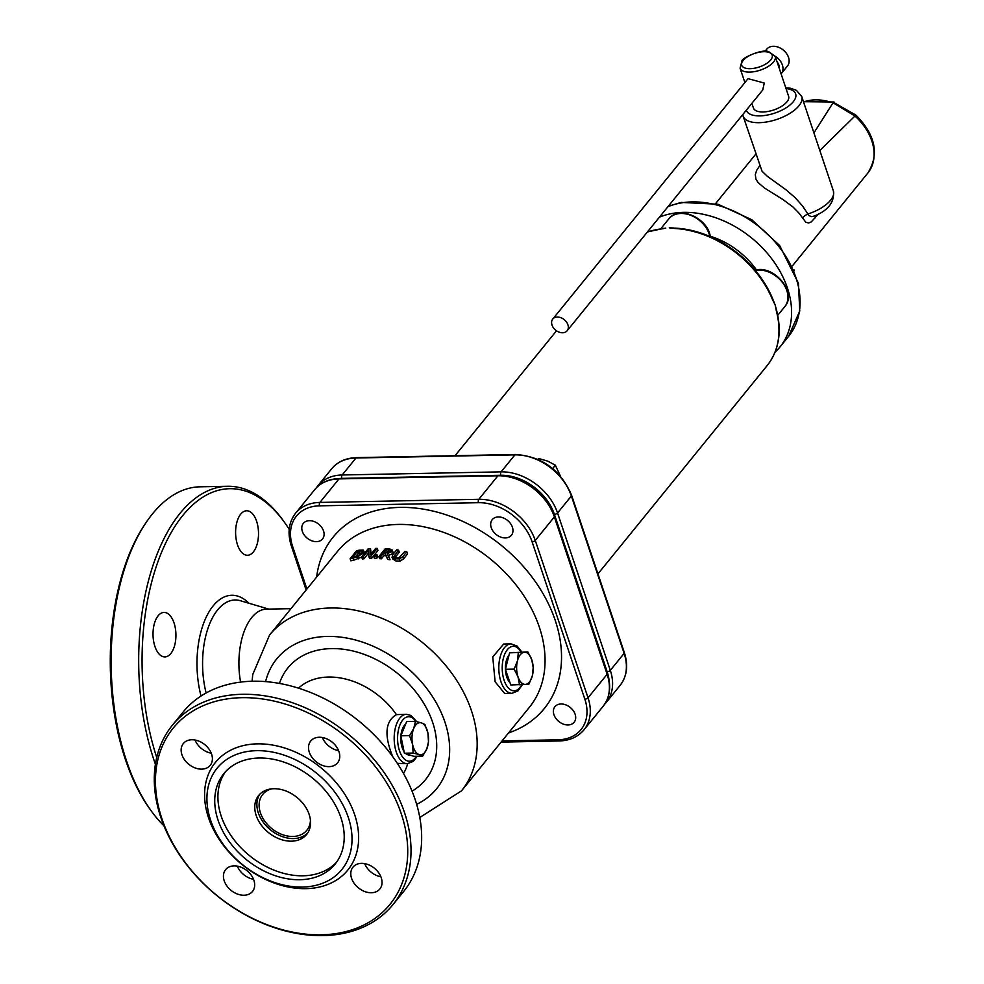 <?xml version="1.0" encoding="UTF-8"?>
<svg xmlns="http://www.w3.org/2000/svg" width="984" height="984" viewBox="0 0 984 984"><rect width="100%" height="100%" fill="white"/><g stroke="black" fill="none" stroke-linecap="round" stroke-linejoin="round"><path stroke-width="1.48" d="M240.588 682.109A55.633 28.647 -91.1 0 1 251.732 617.558A55.633 28.647 -91.1 0 1 266.467 609.145L290.969 608.666M156.727 757.459A176.776 91.02 -91.1 0 1 182.827 515.419A176.776 91.02 -91.1 0 1 285.003 523.058A176.776 91.02 -91.1 0 1 289.21 529.306M158.141 615.787A22.251 11.451 88.9 0 0 153.565 640.904A22.251 11.451 88.9 0 0 164.906 656.918A22.251 11.451 88.9 0 0 175.927 634.446A22.251 11.451 88.9 0 0 164.033 612.429A22.251 11.451 88.9 0 0 158.141 615.787M240.723 514.128A22.251 11.451 88.9 0 0 236.148 539.244A22.251 11.451 88.9 0 0 247.501 555.259A22.251 11.451 88.9 0 0 258.509 532.787A22.251 11.451 88.9 0 0 246.627 510.77A22.251 11.451 88.9 0 0 240.723 514.128M416.712 721.641L410.968 715.466L406.417 714.286L396.441 714.63C386.048 720.731 384.227 733.24 390.992 752.17L392.653 756.573M406.417 714.286A24.723 12.73 88.9 0 0 399.873 718.025A24.723 12.73 88.9 0 0 396.294 752.071A24.723 12.73 88.9 0 0 407.388 763.719L397.364 763.375M269.591 634.975L337.487 551.409A123.615 90.516 39.1 0 1 490.499 559.096A123.615 90.516 39.1 0 1 529.38 707.299L461.484 790.865A123.615 90.516 -140.9 0 0 422.616 642.663A123.615 90.516 -140.9 0 0 269.591 634.975L252.753 674.483L252.088 681.248M406.81 551.778A126.087 92.324 -140.9 0 0 404.941 551.347L398.987 557.805L395.851 557.916L393.809 556.784L398.557 550.105A126.087 92.324 -140.9 0 0 396.737 549.81L392.69 554.779L392.038 557.424L395.113 558.826L399.442 558.863L402.763 556.747L406.81 551.778L407.536 553.955L403.502 558.924L400.168 561.04L395.839 560.978L392.481 558.764M398.557 550.105L399.283 552.245L394.904 557.67M370.501 548.678A126.087 92.324 -140.9 0 0 368.114 548.888L361.632 556.858A126.087 92.324 39.1 0 1 363.207 556.71L368.791 549.835L368.852 556.39A126.087 92.324 39.1 0 1 370.784 556.354L377.253 548.383A126.087 92.324 -140.9 0 0 375.654 548.408L370.525 554.73L370.501 548.678L371.202 553.881M377.253 548.383L377.954 550.486L371.485 558.457A123.615 90.516 -140.9 0 0 369.553 558.494L368.852 556.39M368.803 552.787L363.908 558.814A123.615 90.516 -140.9 0 0 362.346 558.961L361.632 556.858M361.706 557.067L353.625 560.24A123.615 90.516 -140.9 0 0 350.833 560.843L350.119 558.703A126.087 92.324 39.1 0 1 352.924 558.112L357.795 556.747L363.059 553.069L363.268 550.044L359.369 550.154A126.087 92.324 -140.9 0 0 356.602 550.732L350.119 558.703M363.268 550.044L364.72 553.057M392.616 551.741L392.739 553.672L388.028 555.677M389.332 557.645L390.045 559.773A123.615 90.516 -140.9 0 0 387.696 559.441L385.999 555.788A123.615 90.516 -140.9 0 0 383.957 555.616L381.374 558.789A123.615 90.516 -140.9 0 0 379.603 558.666L378.901 556.55A126.087 92.324 39.1 0 1 380.673 556.673L383.243 553.5A126.087 92.324 39.1 0 1 385.285 553.672L386.983 557.313A126.087 92.324 39.1 0 1 389.332 557.645L387.315 553.562L392.026 551.557L391.903 549.613L388.815 548.838A126.087 92.324 -140.9 0 0 385.384 548.58L378.901 556.55M376.564 558.518A123.615 90.516 -140.9 0 0 374.461 558.457L373.748 556.366A126.087 92.324 39.1 0 1 375.863 556.415L376.564 558.518L377.807 556.993L377.093 554.89A126.087 92.324 -140.9 0 0 374.99 554.841L373.748 556.366M504.657 693.437L495.112 681.764L492.75 656.931L503.685 644.016L511.065 643.868A24.723 12.73 88.9 0 0 504.521 647.595A24.723 12.73 88.9 0 0 500.93 681.654A24.723 12.73 88.9 0 0 512.037 693.302L517.99 690.891L522.492 684.593M271.719 788.848A28.438 20.812 -140.9 0 0 262.716 794.408A28.438 20.812 -140.9 0 0 260.416 812.809A28.438 20.812 -140.9 0 0 282.014 834.481A28.438 20.812 -140.9 0 0 306.848 830.262A28.438 20.812 -140.9 0 0 310.44 820.299M336.651 862.058A71.697 52.496 39.1 0 1 249.555 855.686A71.697 52.496 39.1 0 1 225.484 771.751M340.919 817.655A71.697 52.496 39.1 0 1 335.126 864.075A71.697 52.496 39.1 0 1 246.369 859.61A71.697 52.496 39.1 0 1 223.823 773.658A71.697 52.496 39.1 0 1 286.455 763.018A71.697 52.496 39.1 0 1 340.919 817.655M309.148 814.42A30.91 22.632 -140.9 0 0 285.668 790.878A30.91 22.632 -140.9 0 0 258.669 795.453A30.91 22.632 -140.9 0 0 268.386 832.501A30.91 22.632 -140.9 0 0 306.651 834.432A30.91 22.632 -140.9 0 0 309.148 814.42M285.003 523.058L283.613 521.114A179.248 92.287 88.9 0 0 227.476 486.281A179.248 92.287 88.9 0 0 180.01 513.365A179.248 92.287 88.9 0 0 155.41 764.248M163.959 825.81A179.248 92.287 -91.1 0 1 150.859 810.398A179.248 92.287 -91.1 0 1 145.226 523.832A179.248 92.287 -91.1 0 1 152.459 513.906A179.248 92.287 -91.1 0 1 199.937 486.822L227.476 486.281M145.226 523.832L143.91 525.837A176.776 91.02 88.9 0 0 149.457 808.454L150.859 810.398M399.442 558.863L400.168 561.04M370.784 556.354L371.485 558.457M363.207 556.71L363.908 558.814M357.795 556.747L358.508 558.863M362.112 551.446L361.558 550.966L361.337 553.279L357.536 556.071L353.711 557.19A126.087 92.324 -140.9 0 0 352.481 557.436L357.463 551.298A126.087 92.324 39.1 0 1 358.705 551.052L361.558 550.966L362.001 552.27M362.272 553.082L359.406 553.18A123.615 90.516 -140.9 0 0 358.176 553.426L355.433 556.809M357.463 551.298L358.176 553.426M393.133 552.393L391.903 549.613M388.176 549.761L390.082 550.253L390.082 551.409L388.299 552.577L385.531 552.75A126.087 92.324 -140.9 0 0 383.969 552.614L386.404 549.625A126.087 92.324 39.1 0 1 388.176 549.761L388.877 551.876A123.615 90.516 -140.9 0 0 387.106 551.729L386.245 552.787M386.404 549.625L387.106 551.729M389.516 551.95L388.877 551.876M380.673 556.673L381.374 558.789M383.243 553.5L383.957 555.616M385.285 553.672L385.999 555.788M386.983 557.313L387.696 559.441M375.863 556.415L377.093 554.89M323.539 530.954A12.362 9.053 39.1 0 1 322.531 538.949A12.362 9.053 39.1 0 1 307.229 538.187A12.362 9.053 39.1 0 1 303.343 523.365A12.362 9.053 39.1 0 1 314.142 521.532A12.362 9.053 39.1 0 1 323.539 530.954M575.136 714.273A12.362 9.053 39.1 0 1 574.127 722.268A12.362 9.053 39.1 0 1 558.826 721.506A12.362 9.053 39.1 0 1 554.939 706.684A12.362 9.053 39.1 0 1 565.738 704.851A12.362 9.053 39.1 0 1 575.136 714.273M512.418 527.24A12.362 9.053 39.1 0 1 511.422 535.234A12.362 9.053 39.1 0 1 496.12 534.472A12.362 9.053 39.1 0 1 492.234 519.65A12.362 9.053 39.1 0 1 503.033 517.818A12.362 9.053 39.1 0 1 512.418 527.24M508.531 732.957A135.976 99.556 -140.9 0 0 501.52 545.542A135.976 99.556 -140.9 0 0 316.639 577.067M364.683 863.632A17.306 12.669 -140.9 0 0 380.894 876.793M322.395 737.52A17.306 12.669 -140.9 0 0 338.619 750.681M195.041 740.017A17.306 12.669 -140.9 0 0 211.252 753.191M237.316 866.129A17.306 12.669 -140.9 0 0 253.54 879.302M354.707 814.814A85.3 62.447 -140.9 0 0 224.02 754.285A85.3 62.447 -140.9 0 0 266.061 879.659A85.3 62.447 -140.9 0 0 354.707 814.814M348.336 817.507A80.356 58.831 39.1 0 1 264.844 878.601A80.356 58.831 39.1 0 1 225.238 760.484A80.356 58.831 39.1 0 1 348.336 817.507M161.868 818.602A139.691 102.275 39.1 0 1 307.033 712.404A139.691 102.275 39.1 0 1 375.876 917.74A139.691 102.275 39.1 0 1 161.868 818.602M224.229 880.852A17.306 12.669 -140.9 0 0 237.378 894.038A17.306 12.669 -140.9 0 0 252.494 891.467A17.306 12.669 -140.9 0 0 247.045 870.729A17.306 12.669 -140.9 0 0 225.619 869.647A17.306 12.669 -140.9 0 0 224.229 880.852M181.942 754.74A17.306 12.669 -140.9 0 0 195.09 767.926A17.306 12.669 -140.9 0 0 210.207 765.355A17.306 12.669 -140.9 0 0 204.77 744.617A17.306 12.669 -140.9 0 0 183.344 743.535A17.306 12.669 -140.9 0 0 181.942 754.74M309.308 752.231A17.306 12.669 -140.9 0 0 322.457 765.429A17.306 12.669 -140.9 0 0 337.573 762.858A17.306 12.669 -140.9 0 0 332.125 742.108A17.306 12.669 -140.9 0 0 310.71 741.026A17.306 12.669 -140.9 0 0 309.308 752.231M351.583 878.343A17.306 12.669 -140.9 0 0 364.732 891.529A17.306 12.669 -140.9 0 0 379.849 888.97A17.306 12.669 -140.9 0 0 374.412 868.22A17.306 12.669 -140.9 0 0 352.985 867.138A17.306 12.669 -140.9 0 0 351.583 878.343M172.323 725.306L182.938 712.244A142.163 104.083 39.1 0 1 307.119 691.137A142.163 104.083 39.1 0 1 415.125 799.475A142.163 104.083 39.1 0 1 403.612 891.516L392.997 904.579A142.163 104.083 -140.9 0 0 404.498 812.55A142.163 104.083 -140.9 0 0 296.504 704.212A142.163 104.083 -140.9 0 0 172.323 725.306A142.163 104.083 -140.9 0 0 160.81 817.335A142.163 104.083 -140.9 0 0 268.817 925.673A142.163 104.083 -140.9 0 0 392.997 904.579M307.635 833.067A30.91 22.632 39.1 0 1 270.514 829.893A30.91 22.632 39.1 0 1 259.801 794.211M819.844 150.54L854.948 116.014A49.446 36.199 39.1 0 1 871.849 141.019A49.446 36.199 39.1 0 1 867.839 173.024C879.487 154.291 875.514 134.98 855.908 115.103L833.473 102.336L833.042 102.791L854.948 116.014M803.559 101.979A49.446 36.199 39.1 0 1 832.993 102.865L833.042 102.791M855.219 116.629L855.01 115.952M759.734 165.706L756.635 170.392L755.306 174.611L755.933 179.15L758.098 182.569L764.408 187.956L783.092 199.641L792.87 206.886L798.971 213.122L805.834 222.261L808.627 222.974L811.246 221.929L818.467 214.02M832.993 102.865L813.928 132.889M775.244 56.395L768.689 51.648C761.948 48.585 741.124 58.413 741.961 61.008L740.079 68.191A18.548 8.266 -18.5 0 0 760.288 70.135A18.548 8.266 -18.5 0 0 775.244 56.395L788.602 96.26A18.548 8.266 161.5 0 1 773.658 109.999A18.548 8.266 161.5 0 1 753.449 108.055L751.874 103.357M813.989 216.136L811.443 216.652L808.909 215.57L802.501 205.89L794.974 197.489L785.822 189.678L767.274 176.271L762.034 171.167L743.129 116.174A30.91 13.776 -18.5 0 0 767.766 121.77A30.91 13.776 -18.5 0 0 798.922 105.829A30.91 13.776 -18.5 0 0 801.739 96.53L796.437 90.356L790.693 88.277L785.736 87.711M772.501 299.603A2.472 1.009 -22.4 0 0 772.723 298.865L772.723 298.865A2.472 1.009 -22.4 0 0 772.649 298.742A91.992 67.355 -140.9 0 0 675.811 228.177A2.472 1.181 93.1 0 0 675.577 228.116L675.577 228.116A2.472 1.181 93.1 0 0 674.901 228.497A92.717 67.884 39.1 0 1 772.501 299.603L775.146 304.966L772.649 298.742M675.393 228.14L675.577 228.116C719.981 233.589 752.366 257.181 772.723 298.865L772.76 298.976M674.249 228.03L669.304 227.845L674.901 228.497M776.302 309.074L776.573 310.464A2.472 1.193 165.5 0 1 776.684 310.673A2.472 1.193 165.5 0 1 776.684 310.686A2.472 1.193 165.5 0 1 776.462 311.411A92.717 67.884 39.1 0 1 767.2 365.531C778.824 350.55 781.985 332.272 776.684 310.686L775.146 304.966L776.462 311.411M647.275 232.101A92.717 67.884 39.1 0 1 662.97 228.731A2.472 1.353 -95.5 0 1 663.597 228.35L663.597 228.35A2.472 1.353 -95.5 0 1 663.979 228.411L647.472 231.867M662.97 228.731L665.774 228.103M755.122 270.219L755.454 270.083C774.26 264.93 797.397 292.728 784.826 306.59L777.754 315.311M775.048 352.174A90.922 66.58 -140.9 0 0 780.054 346.872A90.922 66.58 -140.9 0 0 787.421 288.005A90.922 66.58 -140.9 0 0 659.415 217.169M710.214 236.246A67.994 49.778 39.1 0 1 756.462 269.899M781.099 73.861A13.358 9.778 -140.9 0 0 781.296 73.628A13.358 9.778 -140.9 0 0 782.378 64.981A13.358 9.778 -140.9 0 0 775.195 56.26M779.242 68.351A9.274 6.79 -140.9 0 0 778.873 65.042A9.274 6.79 -140.9 0 0 777.04 61.771M764.999 51.316L766.721 49.2A13.358 9.778 39.1 0 1 778.381 47.22A13.358 9.778 39.1 0 1 788.528 57.392A13.358 9.778 39.1 0 1 787.446 66.039L781.296 73.628M552.762 319.05L748.037 78.671L764.248 83.037L762.76 89.962L567.153 330.747A9.274 6.79 -140.9 0 0 567.903 324.745A9.274 6.79 -140.9 0 0 560.855 317.684A9.274 6.79 -140.9 0 0 552.762 319.05A9.274 6.79 -140.9 0 0 555.677 330.169A9.274 6.79 -140.9 0 0 567.153 330.747M802.452 218.251A7.417 3.235 151.5 0 1 807.63 214.106A30.91 13.776 161.5 0 0 830.57 200.256A30.91 13.776 161.5 0 0 833.386 190.945L801.739 96.53M815.453 215.496A7.417 5.437 -140.9 0 0 815.465 217.71M560.462 476.182L555.357 465.223L547.682 461.115L538.765 458.532L537.781 459.307M552.651 468.556L555.357 465.223M538.039 459.417L538.765 458.532M531.766 659.711L533.205 667.57L532.344 675.762A16.076 8.278 88.9 0 0 531.766 659.711A16.076 8.278 88.9 0 0 524.324 652.269L527.854 651.9L531.766 659.711M529.011 684.015L525.481 684.372A16.076 8.278 88.9 0 0 532.344 675.762L529.011 684.015M519.478 684.79L518.039 676.931A16.076 8.278 88.9 0 0 525.481 684.372L510.757 684.962L505.407 669.292L509.601 652.847L524.324 652.269A16.076 8.278 88.9 0 0 517.461 660.879L518.322 652.675M514.14 669.12L517.461 660.879A16.076 8.278 88.9 0 0 518.039 676.931L514.14 669.12L505.407 669.292A16.076 8.278 -91.1 0 0 509.995 682.724M509.601 652.847L527.854 651.9M505.407 669.268A16.076 8.278 -91.1 0 1 509.06 654.95M512.283 652.638A16.076 8.278 -91.1 0 1 513.353 652.478L514.497 652.454M427.942 733.154L428.495 741.887L426.773 748.996A16.076 8.278 88.9 0 0 427.942 733.154A16.076 8.278 88.9 0 0 421.423 722.896L424.916 724.482L427.942 733.154M422.603 756.167L419.098 754.58A16.076 8.278 88.9 0 0 426.773 748.996L422.603 756.167L413.87 756.327L404.399 753.215L402.616 744.519L400.832 735.811L406.724 721.53L415.457 721.37L421.423 722.896A16.076 8.278 88.9 0 0 413.735 728.48L415.457 721.37M413.132 753.043L412.579 744.322A16.076 8.278 88.9 0 0 419.098 754.58L413.132 753.043L404.399 753.215M409.565 735.638L413.735 728.48A16.076 8.278 88.9 0 0 412.579 744.322L409.565 735.638L400.832 735.811M404.055 751.542A16.076 8.278 -91.1 0 1 403.92 751.321A16.076 8.278 -91.1 0 1 400.857 735.921M400.869 735.712A16.076 8.278 -91.1 0 1 405.679 724.089M409.873 755.011L409.344 755.023A16.076 8.278 -91.1 0 1 405.986 753.744M794.359 270.674L794.051 269.923M248.977 603.254A70.184 36.137 88.9 0 0 207.243 615.062A70.184 36.137 88.9 0 0 201.043 696.032M206.123 692.982A65.411 33.677 -91.1 0 1 208.743 626.156A65.411 33.677 -91.1 0 1 240.416 600.732L268.78 609.108M407.659 763.707A67.994 49.778 39.1 0 1 403.502 773.461M298.509 688.173A67.994 49.778 39.1 0 1 396.441 714.63M412.038 791.148A88.634 64.895 -140.9 0 0 397.597 673.462A88.634 64.895 -140.9 0 0 279.444 683.437M265.594 681.617A102.976 75.399 39.1 0 1 404.215 665.307A102.976 75.399 39.1 0 1 416.65 804.334M402.763 556.747L403.502 558.924M395.113 558.826L395.839 560.978M394.522 555.074L395.236 557.227M363.059 553.069L363.539 554.509M352.924 558.112L353.625 560.24M358.705 551.052L359.406 553.18M392.026 551.557L392.739 553.672M521.815 684.643A22.251 11.451 -91.1 0 1 504.817 682.17A22.251 11.451 -91.1 0 1 507.338 649.661A22.251 11.451 -91.1 0 1 521.114 652.035M416.466 756.278A22.251 11.451 -91.1 0 1 399.873 751.85A22.251 11.451 -91.1 0 1 402.69 720.079A22.251 11.451 -91.1 0 1 415.838 721.444M554.595 516.157A2.472 1.107 161.5 0 1 554.373 516.908L607.128 674.274A2.472 1.107 -18.5 0 0 607.362 673.523C611.445 686.315 610.031 697.238 603.13 706.278A49.446 36.199 39.1 0 0 607.128 674.274L588.026 697.791L535.259 540.437L554.373 516.908A49.446 36.199 39.1 0 0 497.929 475.776A2.472 1.267 -91.1 0 1 498.581 475.407C525.013 477.338 543.685 490.918 554.595 516.157L607.362 673.523M339 478.901A2.472 1.267 -91.1 0 1 339.652 478.531C329.037 478.827 320.71 482.554 314.683 489.688A49.446 36.199 39.1 0 1 339 478.901L497.929 475.776L478.814 499.306L319.886 502.43A49.446 36.199 -140.9 0 0 295.581 513.217C288.681 522.258 287.267 533.18 291.35 545.972A2.472 1.107 161.5 0 0 292.629 546.489A46.974 34.391 39.1 0 1 319.529 505.837A2.472 1.267 -91.1 0 1 319.886 502.43L339 478.901M584.016 729.808A49.446 36.199 -140.9 0 0 588.026 697.791A2.472 1.107 -18.5 0 1 584.84 699.144A46.974 34.391 39.1 0 1 557.94 739.808A2.472 1.267 88.9 0 0 559.06 740.964C569.674 740.669 578.002 736.942 584.016 729.808L603.13 706.278M306.897 589.047L292.629 546.489M319.529 505.837L478.458 502.701A2.472 1.267 -91.1 0 1 478.814 499.306A49.446 36.199 -140.9 0 1 535.259 540.437A2.472 1.107 -18.5 0 1 532.086 541.778L584.84 699.144M478.458 502.701A46.974 34.391 39.1 0 1 532.086 541.778M557.94 739.808L502.074 740.903M786.031 88.585A25.965 11.574 161.5 0 1 793.276 101.721A25.965 11.574 161.5 0 1 766.844 115.153A25.965 11.574 161.5 0 1 746.339 110.171M755.257 270.366A24.723 18.106 39.1 0 1 781.837 281.719A24.723 18.106 39.1 0 1 784.826 306.59M660.854 228.669L668.825 218.866A24.723 18.106 39.1 0 1 691.715 215.705A24.723 18.106 39.1 0 1 709.882 236.468M667.902 206.714A90.922 66.58 39.1 0 1 795.908 277.55A90.922 66.58 39.1 0 1 788.553 336.417L799.746 310.993L798.442 283.318L779.648 245.533L751.739 219.69L717.926 204.229L681.162 202.421L668.259 206.283M743.178 60.467A16.076 7.171 161.5 0 1 769.82 52.706A16.076 7.171 161.5 0 1 757.864 67.416A16.076 7.171 161.5 0 1 743.178 60.467M338.951 478.544A46.974 34.391 39.1 0 1 341.829 478.384A2.472 1.267 -91.1 0 1 342.186 474.977L355.987 457.99L514.915 454.866L501.114 471.853A2.472 1.267 88.9 0 0 500.758 475.26A46.974 34.391 39.1 0 1 554.373 514.337A2.472 1.107 -18.5 0 0 557.559 512.984A49.446 36.199 -140.9 0 0 501.114 471.853L342.186 474.977A49.446 36.199 -140.9 0 0 317.869 485.764L316.368 487.806M554.373 514.337L607.14 671.703A2.472 1.107 -18.5 0 0 610.314 670.35L557.559 512.984L571.36 495.998A2.472 1.107 -18.5 0 0 571.593 495.247C560.683 470.008 542 456.416 515.567 454.485A2.472 1.267 88.9 0 0 514.915 454.866A49.446 36.199 39.1 0 1 571.36 495.998L624.127 653.364A49.446 36.199 39.1 0 1 620.117 685.368C627.017 676.328 628.432 665.405 624.348 652.613A2.472 1.107 161.5 0 1 624.127 653.364L610.314 670.35A49.446 36.199 -140.9 0 1 606.316 702.367L620.117 685.368M607.14 671.703A46.974 34.391 39.1 0 1 609.071 680.264M341.829 478.384L500.758 475.26M317.869 485.764L331.682 468.778A49.446 36.199 39.1 0 1 355.987 457.99A2.472 1.267 88.9 0 1 356.638 457.622L515.567 454.485M419.787 817.483L461.484 790.865M521.778 652.023L517.19 646.107L511.065 643.868M504.657 693.449L512.037 693.302M407.388 763.719L413.354 761.309L417.228 756.265M339.652 478.531L498.581 475.407M306.122 590.019L291.35 545.972M559.06 740.964L501.09 742.108M295.581 513.217L314.683 489.688M803.461 101.696L834.063 102.029M792.317 266L867.839 173.024M715.553 203.639L755.835 154.07M742.736 114.599L743.129 116.174M597.952 573.869L767.2 365.531M455.063 455.678L556.514 330.796M668.825 218.866C679.071 204.807 708.529 218.473 710.362 237.095M780.054 346.872L788.553 336.417M744.888 82.545L740.079 68.191M814.076 216.111C828.233 210.514 834.678 202.126 833.386 190.945M604.631 704.249L606.316 702.367M331.682 468.778C337.697 461.644 346.024 457.917 356.638 457.622M571.593 495.247L624.348 652.613"/></g></svg>
